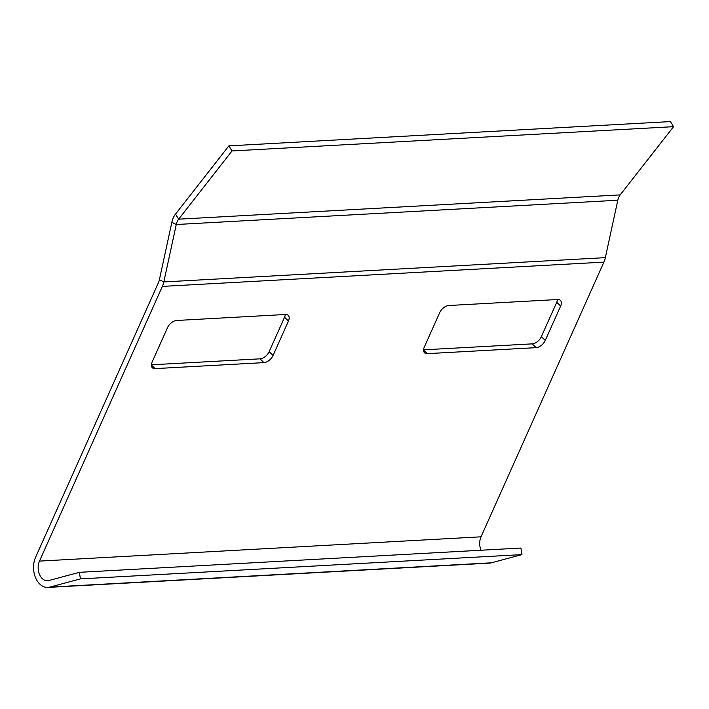 <?xml version="1.0" encoding="UTF-8"?>
<svg xmlns="http://www.w3.org/2000/svg" width="709" height="709" viewBox="0 0 709 709"><rect width="100%" height="100%" fill="white"/><g stroke="black" fill="none" stroke-linecap="round" stroke-linejoin="round"><path stroke-width="1.06" d="M481.048 550.228A12.54 8.641 86.9 0 1 481.021 536.819L603.9 262.117A19.232 13.258 -93.1 0 0 605.344 257.651L617.805 200.23A12.54 8.641 86.9 0 1 620.189 194.895L673.55 126.672L232.011 150.955L228.874 145.868L175.513 214.091A19.232 13.258 86.9 0 0 171.853 222.272L159.401 279.692A12.54 8.641 -93.1 0 1 158.453 282.607L35.574 557.301A19.232 13.258 -93.1 0 0 35.45 577.463A19.232 13.258 -93.1 0 0 47.866 587.415A19.232 13.258 -93.1 0 0 49.745 587.114L80.409 578.89L79.39 572.323L48.726 580.538A12.54 8.641 -93.1 0 1 47.494 580.733A12.54 8.641 -93.1 0 1 39.403 574.246A12.54 8.641 -93.1 0 1 39.482 561.103L162.361 286.401A19.232 13.258 -93.1 0 0 163.814 281.934L176.266 224.514A12.54 8.641 86.9 0 1 178.65 219.178L232.011 150.955M273.08 355.422L288.457 321.035L284.548 317.242L269.172 351.629L273.08 355.422A8.357 4.857 -45.8 0 1 263.952 362.627L260.043 358.834L151.38 364.807M151.371 365.02L155.085 368.618L263.952 362.627M155.085 368.618A8.357 4.857 -45.8 0 1 152.338 367.741A8.357 4.857 -45.8 0 1 152.107 362.069L167.492 327.682A8.357 4.857 -45.8 0 1 176.612 320.477L285.488 314.486A8.357 4.857 -45.8 0 1 288.235 315.372A8.357 4.857 -45.8 0 1 288.457 321.035M545.256 340.453L560.642 306.066L556.733 302.273L541.348 336.66L545.256 340.453A8.357 4.857 -45.8 0 1 536.137 347.658L532.229 343.865L423.565 349.838M423.557 350.042L427.261 353.649L536.137 347.658M427.261 353.649A8.357 4.857 -45.8 0 1 424.514 352.772A8.357 4.857 -45.8 0 1 424.292 347.1L439.669 312.713A8.357 4.857 -45.8 0 1 448.797 305.508L557.664 299.517A8.357 4.857 -45.8 0 1 560.42 300.403A8.357 4.857 -45.8 0 1 560.642 306.066M532.229 343.865A8.357 4.857 134.2 0 0 541.348 336.66M556.733 302.273A8.357 4.857 134.2 0 0 557.46 299.535M260.043 358.834A8.357 4.857 134.2 0 0 269.172 351.629M284.548 317.242A8.357 4.857 134.2 0 0 285.275 314.504M673.55 126.672L670.413 121.585L228.874 145.868M79.39 572.323L520.929 548.039L521.948 554.615L491.284 562.831A19.232 13.258 86.9 0 1 489.405 563.132L47.866 587.415M521.948 554.615L80.409 578.89M481.021 536.819L39.482 561.103M603.9 262.117L162.361 286.401M605.344 257.651L163.814 281.934L159.401 279.692M617.805 200.23L176.266 224.514L171.853 222.272M620.189 194.895L178.65 219.178L175.513 214.091M491.284 562.831L49.745 587.114"/></g></svg>
